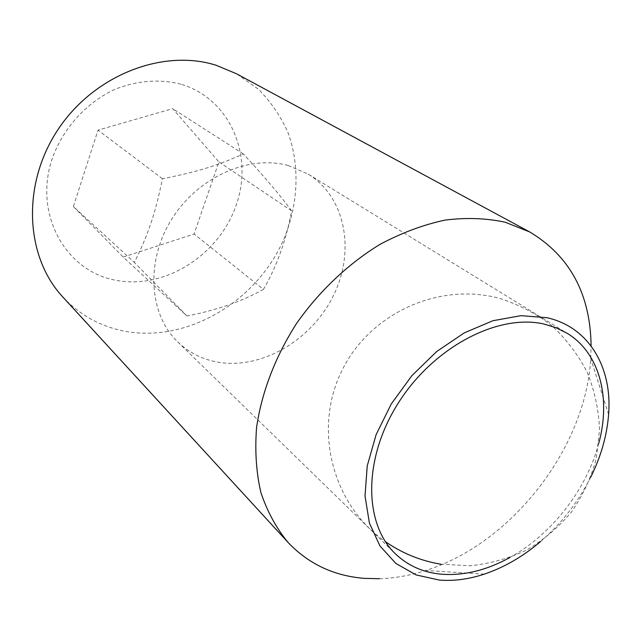 <?xml version="1.0" encoding="UTF-8"?>
<svg xmlns="http://www.w3.org/2000/svg" width="641" height="641" viewBox="0 0 641 641"><rect width="100%" height="100%" fill="white"/><g stroke="black" fill="none" stroke-linecap="round" stroke-linejoin="round"><path stroke-width="0.48" stroke-dasharray="3.21 2.4" d="M62.85 297.039C80.277 315.516 101.366 326.998 126.133 331.469C188.366 342.358 256.336 301.358 283.394 240.207C298.209 205.264 300.236 166.492 288.057 132.735C280.79 116.39 270.919 101.887 258.419 89.235L236.641 73.827M180.842 84.171C159.216 78.763 137.102 80.542 114.515 89.508C85.549 103.113 62.073 129.49 51.657 160.266C33.965 215.52 66.271 271.223 115.484 280.213C164.497 290.004 218.869 255.35 236.08 205.457C253.94 155.763 230.303 98.69 180.842 84.171M263.451 289.387C242.298 301.286 216.81 310.156 186.996 316.005L123.192 257.073L194.095 234.021L218.893 161.925L172.677 108.666L98.001 130.131L73.37 206.562L134.354 262.425C148.4 234.045 155.25 213.814 162.445 178.719C197.612 171.812 217.099 165.755 243.324 153.928C264.068 176.267 280.173 195.249 291.631 210.873C286.11 240.335 276.72 266.512 263.451 289.387L194.095 234.021M288.13 165.506C248.676 154.489 197.556 177.317 171.548 219.486C145.307 261.536 149.041 314.491 177.685 341.877C189.031 352.71 202.524 359.489 218.172 362.213C261.953 369.665 311.838 339.954 333.48 295.477C355.418 251.144 345.755 197.284 308.273 174.16L288.13 165.506M291.631 210.873L218.893 161.925M243.324 153.928L172.677 108.666M162.445 178.719L98.001 130.131M186.996 316.005L134.354 262.425M73.37 206.562L123.192 257.073M598.822 443.171C586.819 489.347 551.556 534.642 509.731 557.598M379.584 578.719C394.848 578.222 410.232 575.482 425.728 570.49C511.438 543.744 585.81 448.219 590.722 358.575L591.098 345.972M540.579 541.541C561.612 523.368 578.358 501.863 590.818 477.016M440.744 564.184L470.157 565.779C489.868 563.727 508.706 558.479 526.662 550.034C543.72 539.882 558.656 527.214 571.443 512.015C582.717 495.653 590.994 477.906 596.266 458.772L599.567 429.446C598.686 409.639 594.552 390.553 587.172 372.181C578.03 354.625 566.219 339.097 551.749 325.588C536.012 313.569 518.689 304.515 499.796 298.426C438.035 281.559 368.126 314.122 340.9 372.709C313.225 431.089 332.943 505.252 385.377 541.629M177.685 341.877L395.433 553.848M308.273 174.16L567.157 333.28M608.605 414.431L590.722 358.575M484.267 574.136L425.728 570.49"/><path stroke-width="0.96" d="M591.098 345.972C590.417 294.131 569.961 256.136 529.746 231.97L505.268 222.251C486.367 218.148 466.255 217.435 444.942 220.111C423.26 224.791 401.627 232.859 380.041 244.333C348.191 263.788 319.338 291.062 296.615 323.368C275.342 356.508 261.592 392.532 256.568 427.627C254.781 450.655 256.216 472.273 260.871 492.48C267.257 511.534 276.311 528.184 288.033 542.414C308.577 564 334.065 575.987 364.521 578.374L379.584 578.719M590.818 477.016C601.066 456.232 606.995 435.367 608.605 414.431C612.395 367.333 588.879 326.902 546.821 317.688L520.933 315.66L492.905 320.732L464.292 332.855L436.729 351.492L411.891 375.658L391.282 403.934L376.115 434.638L367.229 465.927L365.017 495.966L369.416 523.112L379.969 545.956L395.882 563.463L416.145 574.953L439.582 580.105C454.028 581.187 468.924 579.192 484.267 574.136C504.171 567.437 522.936 556.572 540.579 541.541M529.746 231.97L236.641 73.827L216.145 65.262C162.75 48.331 93.466 75.205 57.554 130.275C21.361 185.193 25.44 257.041 62.85 297.039L288.033 542.414M509.731 557.598C486.743 570.234 464.164 575.778 441.978 574.256C423.637 572.701 408.125 565.899 395.433 553.848C363.351 523.425 363.11 457.65 398.87 402.139C434.342 346.501 498.538 313.377 544.201 324.09L556.236 327.799L567.157 333.28C599.72 353.023 611.121 397.773 598.822 443.171M385.377 541.629C402.155 553.279 420.608 560.795 440.744 564.184"/></g></svg>
